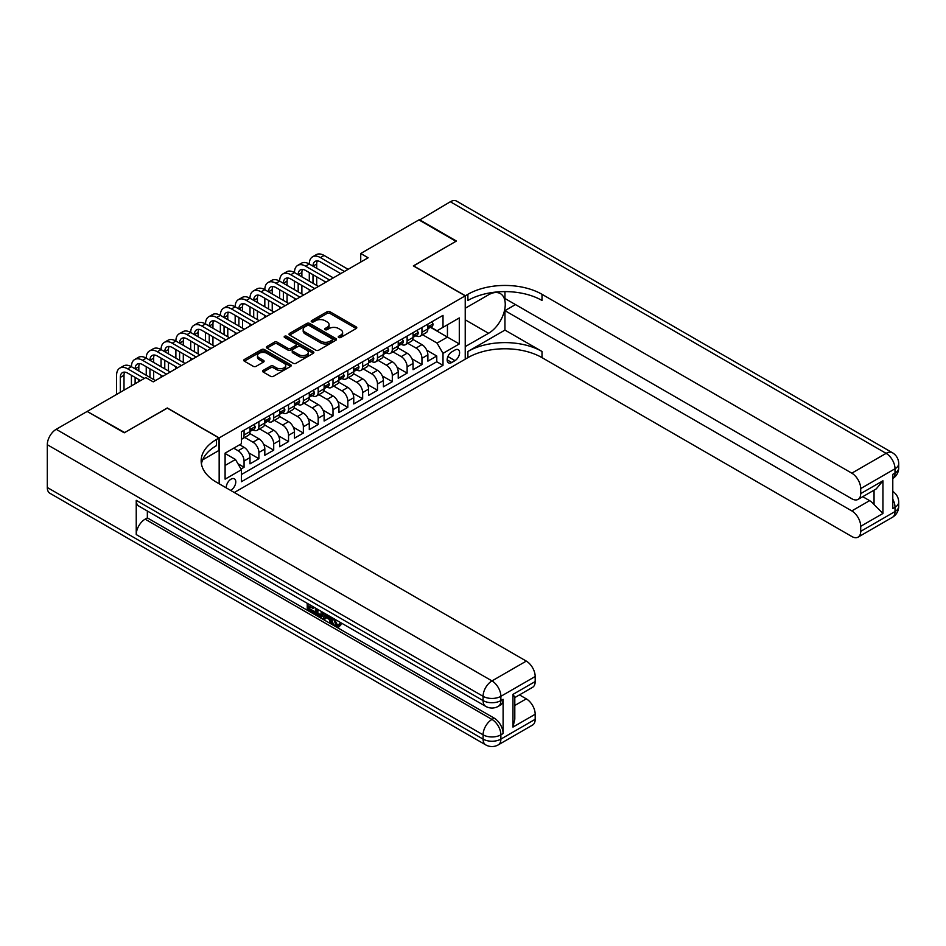 <?xml version="1.0" encoding="UTF-8"?>
<svg xmlns="http://www.w3.org/2000/svg" width="946" height="946" viewBox="0 0 946 946"><rect width="100%" height="100%" fill="white"/><g stroke="black" fill="none" stroke-linecap="round" stroke-linejoin="round"><path stroke-width="1.42" d="M338.68 337.474A1.443 0.828 0 0 0 340.726 337.474L356.181 328.546A2.058 1.183 0 0 0 356.784 327.706A2.058 1.183 0 0 0 356.181 326.867L329.988 311.742A2.058 1.183 0 0 0 327.08 311.742L311.624 320.67A1.443 0.828 0 0 0 311.199 321.25A1.443 0.828 0 0 0 311.624 321.841A1.443 0.828 0 0 0 313.658 321.841L315.657 320.694A6.587 3.796 0 0 1 324.975 320.694L327.15 321.947A6.587 3.796 0 0 1 329.078 324.632A6.587 3.796 0 0 1 327.15 327.328L325.152 328.475A1.443 0.828 0 0 0 324.726 329.066A1.443 0.828 0 0 0 325.152 329.657A1.443 0.828 0 0 0 327.186 329.657L329.196 328.499A6.587 3.796 0 0 1 338.502 328.499L340.69 329.764A6.587 3.796 0 0 1 342.618 332.448A6.587 3.796 0 0 1 340.69 335.132L338.68 336.291A1.443 0.828 0 0 0 338.266 336.882A1.443 0.828 0 0 0 338.68 337.474L338.68 336.291M230.564 490.359A6.705 3.879 120 0 0 231.025 490.111A6.705 3.879 120 0 0 235.412 484.21A6.705 3.879 120 0 0 234.383 478.83A6.705 3.879 120 0 0 231.025 479.161A6.705 3.879 120 0 0 226.307 487.9M263.213 370.371A2.058 1.183 0 0 0 262.61 371.21A2.058 1.183 0 0 0 263.213 372.05L270.556 376.295A2.058 1.183 0 0 0 273.465 376.295L290.635 366.386A2.058 1.183 0 0 0 291.238 365.546A2.058 1.183 0 0 0 290.635 364.707L264.442 349.582A2.058 1.183 0 0 0 261.534 349.582L244.364 359.492A2.058 1.183 0 0 0 243.761 360.331A2.058 1.183 0 0 0 244.364 361.183L253.244 366.303A2.058 1.183 0 0 0 256.153 366.303L263.496 362.058A2.058 1.183 0 0 0 264.1 361.218A2.058 1.183 0 0 0 263.496 360.379L259.098 357.836A5.499 3.181 0 0 1 257.489 355.59A5.499 3.181 0 0 1 260.883 352.657A5.499 3.181 0 0 1 266.878 353.343L284.119 363.299A5.499 3.181 0 0 1 285.739 365.546A5.499 3.181 0 0 1 282.334 368.479A5.499 3.181 0 0 1 276.338 367.793L273.465 366.137A2.058 1.183 0 0 0 270.556 366.137L263.213 370.371L263.213 372.05L270.556 367.84L270.556 366.137M167.288 408.128L124.671 432.559L87.623 411.687M167.288 407.963L219.165 437.915L465.231 295.85L465.231 359.184L234.289 492.511M87.623 411.167L145.802 377.584L153.205 381.853L368.136 257.773L360.733 253.493L418.912 219.898L455.96 241.301L413.355 265.897L465.231 295.85M315.81 350.174A2.058 1.183 0 0 0 318.719 350.174L335.877 340.264A2.058 1.183 0 0 0 336.48 339.425A2.058 1.183 0 0 0 335.877 338.585L309.697 323.461A2.058 1.183 0 0 0 306.788 323.461L289.618 333.37A2.058 1.183 0 0 0 289.015 334.21A2.058 1.183 0 0 0 289.618 335.05L315.81 350.174M285.172 337.781A1.443 0.828 0 0 1 286.638 337.982L313.232 353.343L296.086 363.24A2.058 1.183 0 0 1 293.177 363.24L266.997 348.116L274.34 343.906L274.34 342.192L266.997 346.437A2.058 1.183 0 0 0 266.394 347.277A2.058 1.183 0 0 0 266.997 348.116L266.997 346.437M274.34 343.906A2.058 1.183 0 0 1 277.249 343.906L277.249 342.192A2.058 1.183 0 0 0 274.34 342.192M277.249 342.192L287.868 348.329A2.058 1.183 0 0 0 290.777 348.329L295.649 345.515A2.058 1.183 0 0 0 296.252 344.675A2.058 1.183 0 0 0 295.649 343.836L284.592 337.45A1.443 0.828 0 0 1 284.178 336.859A1.443 0.828 0 0 1 285.065 336.09A1.443 0.828 0 0 1 286.638 336.268L313.256 351.64A2.058 1.183 0 0 1 313.859 352.48A2.058 1.183 0 0 1 313.256 353.319L313.256 351.64M240.994 469.039L244.068 467.265L237.919 463.717M233.697 448.179L238.144 450.745A8.384 4.836 60 0 1 244.068 461.021L250.004 457.592L250.004 463.847L258.897 458.704L248.869 452.921M244.754 437.442L252.972 442.196A8.384 4.836 60 0 1 258.897 452.46L264.821 449.043L264.821 455.286L273.713 450.154L263.698 444.36M259.571 428.893L267.789 433.635A8.384 4.836 60 0 1 273.713 443.899L279.649 440.481L279.649 446.725L288.542 441.593L278.514 435.81M274.399 420.331L282.618 425.073A8.384 4.836 60 0 1 288.542 435.349L294.466 431.92L294.466 438.175L303.359 433.032L293.343 427.249M289.216 411.77L297.434 416.524A8.384 4.836 60 0 1 303.359 426.788L309.295 423.359L309.295 429.614L318.187 424.482L308.16 418.688M304.044 403.221L312.263 407.963A8.384 4.836 60 0 1 318.187 418.227L324.111 414.809L324.111 421.053L333.004 415.921L322.988 410.126M318.861 394.659L327.08 399.401A8.384 4.836 60 0 1 333.004 409.677L338.94 406.248L338.94 412.491L347.832 407.359L337.805 401.577M333.69 386.098L341.908 390.84A8.384 4.836 60 0 1 347.832 401.116L353.757 397.687L353.757 403.942L362.661 398.798L352.633 393.016M348.506 377.549L356.725 382.29A8.384 4.836 60 0 1 362.661 392.555L368.585 389.137L368.585 395.381L377.478 390.249L367.45 384.454M363.335 368.987L371.553 373.729A8.384 4.836 60 0 1 377.478 383.993L383.402 380.576L383.402 386.819L392.306 381.687L382.279 375.905M378.152 360.426L386.37 365.168A8.384 4.836 60 0 1 392.306 375.444L398.231 372.015L398.231 378.27L407.123 373.126L397.095 367.344M392.98 351.865L401.199 356.618A8.384 4.836 60 0 1 407.123 366.882L413.047 363.465L413.047 369.709L421.951 364.577L421.951 358.321A8.384 4.836 -120 0 0 416.015 348.057L407.797 343.315M411.924 358.782L421.951 364.577M250.004 457.592A8.384 4.836 -120 0 0 244.068 447.328L239.622 444.762M264.821 449.043A8.384 4.836 -120 0 0 258.897 438.767L249.732 433.481M279.649 440.481A8.384 4.836 -120 0 0 273.713 430.205L264.549 424.92M294.466 431.92A8.384 4.836 -120 0 0 288.542 421.656L279.377 416.358M309.295 423.359A8.384 4.836 -120 0 0 303.359 413.095L294.194 407.797M324.111 414.809A8.384 4.836 -120 0 0 318.187 404.533L309.023 399.247M338.94 406.248A8.384 4.836 -120 0 0 333.004 395.984L323.839 390.686M353.757 397.687A8.384 4.836 -120 0 0 347.832 387.422L338.668 382.125M368.585 389.137A8.384 4.836 -120 0 0 362.661 378.861L353.485 373.575M383.402 380.576A8.384 4.836 -120 0 0 377.478 370.3L368.313 365.014M398.231 372.015A8.384 4.836 -120 0 0 392.306 361.75L383.13 356.453M413.047 363.465A8.384 4.836 -120 0 0 407.123 353.189L397.959 347.903M455.002 350.02L451.739 351.912A6.504 3.749 120 0 0 447.493 357.635A6.504 3.749 120 0 0 448.487 362.838A6.504 3.749 120 0 0 451.739 362.519L455.002 360.639A6.504 3.749 120 0 0 459.248 354.904A6.504 3.749 120 0 0 458.254 349.701A6.504 3.749 120 0 0 455.002 350.02M219.165 483.784L219.165 437.915M225.101 465.467L235.471 459.484L241.407 469.748L241.407 481.727L443 365.345L443 353.366L437.064 343.091L422.625 334.754M241.407 469.748L225.101 479.161L225.101 453.146L241.407 443.733L241.407 431.754L443 315.361L443 327.34L459.295 317.927L459.295 343.942L443 353.366M252.889 429.827L252.972 429.862A8.384 4.836 60 0 0 257.158 430.288L263.083 426.859A8.384 4.836 -120 0 0 264.821 423.028L264.821 418.227M267.706 421.266L267.789 421.313A8.384 4.836 60 0 0 271.987 421.727L277.911 418.298A8.384 4.836 -120 0 0 279.649 414.466L279.649 409.677M282.535 412.704L282.618 412.752A8.384 4.836 60 0 0 286.804 413.166L292.728 409.748A8.384 4.836 -120 0 0 294.466 405.905L294.466 401.116M297.351 404.155L297.434 404.19A8.384 4.836 60 0 0 301.632 404.604L307.556 401.187A8.384 4.836 -120 0 0 309.295 397.344L309.295 392.555M312.18 395.594L312.263 395.641A8.384 4.836 60 0 0 316.449 396.055L322.385 392.625A8.384 4.836 -120 0 0 324.111 388.794L324.111 383.993M327.009 387.032L327.08 387.08A8.384 4.836 60 0 0 331.277 387.493L337.202 384.076A8.384 4.836 -120 0 0 338.94 380.233L338.94 375.444M341.825 378.471L341.908 378.518A8.384 4.836 60 0 0 346.094 378.932L352.03 375.515A8.384 4.836 -120 0 0 353.757 371.672L353.757 366.882M356.654 369.921L356.725 369.969A8.384 4.836 60 0 0 360.923 370.383L366.847 366.953A8.384 4.836 -120 0 0 368.585 363.122L368.585 358.321M371.471 361.36L371.553 361.407A8.384 4.836 60 0 0 375.739 361.821L381.676 358.392A8.384 4.836 -120 0 0 383.402 354.561L383.402 349.772M386.299 352.799L386.37 352.846A8.384 4.836 60 0 0 390.568 353.26L396.492 349.843A8.384 4.836 -120 0 0 398.231 346L398.231 341.21M401.116 344.249L401.199 344.285A8.384 4.836 60 0 0 405.385 344.711L411.321 341.281A8.384 4.836 -120 0 0 413.047 337.438L413.047 332.649M241.407 474.537L436.768 361.75L436.768 356.015L427.876 361.147L427.876 354.904A8.384 4.836 -120 0 0 421.951 344.628L412.775 339.342M415.944 335.688L416.015 335.735A8.384 4.836 -120 0 0 420.213 336.149A8.384 4.836 -120 0 0 421.951 332.306L421.951 327.517M420.213 336.149L426.138 332.72A8.384 4.836 -120 0 0 427.876 328.889L427.876 324.088M244.068 430.205L244.068 435.006A8.384 4.836 60 0 1 242.342 438.838A8.384 4.836 60 0 1 241.407 439.18M242.342 438.838L248.266 435.42A8.384 4.836 -120 0 0 250.004 431.577L250.004 426.788M258.897 421.656L258.897 426.445A8.384 4.836 60 0 1 257.158 430.288M273.713 413.095L273.713 417.884A8.384 4.836 60 0 1 271.987 421.727M288.542 404.533L288.542 409.334A8.384 4.836 60 0 1 286.804 413.166M303.359 395.984L303.359 400.773A8.384 4.836 60 0 1 301.632 404.604M318.187 387.422L318.187 392.212A8.384 4.836 60 0 1 316.449 396.055M333.004 378.861L333.004 383.65A8.384 4.836 60 0 1 331.277 387.493M347.832 370.3L347.832 375.101A8.384 4.836 60 0 1 346.094 378.932M362.661 361.75L362.661 366.54A8.384 4.836 60 0 1 360.923 370.383M377.478 353.189L377.478 357.978A8.384 4.836 60 0 1 375.739 361.821M392.306 344.628L392.306 349.429A8.384 4.836 60 0 1 390.568 353.26M407.123 336.078L407.123 340.867A8.384 4.836 60 0 1 405.385 344.711M407.123 366.882L407.123 373.126M392.306 375.444L392.306 381.687M377.478 383.993L377.478 390.249M362.661 392.555L362.661 398.798M347.832 401.116L347.832 407.359M333.004 409.677L333.004 415.921M318.187 418.227L318.187 424.482M303.359 426.788L303.359 433.032M288.542 435.349L288.542 441.593M273.713 443.899L273.713 450.154M258.897 452.46L258.897 458.704M244.068 461.021L244.068 467.265M235.471 459.484L225.101 453.489M437.064 343.091L447.446 337.095L447.446 324.774L459.295 317.927M430.465 327.304L459.295 343.942M430.761 327.127L437.064 330.769L443 327.34M360.733 253.493L360.733 262.054M426.741 350.221L436.768 356.015M436.768 361.75L443 365.345M339.259 337.675L340.69 336.847A6.587 3.796 0 0 0 342.618 334.163L342.618 332.448M329.078 324.632L329.078 326.346A6.587 3.796 0 0 1 327.15 329.031L325.731 329.858M356.181 326.867L356.181 328.546L329.988 313.457A2.058 1.183 0 0 0 327.08 313.457L312.192 322.042M335.854 340.276L309.697 325.176A2.058 1.183 0 0 0 306.788 325.176L289.642 335.073M332.247 340.004A1.443 0.828 0 0 0 332.673 339.425A1.443 0.828 0 0 0 332.247 338.834L309.259 325.566A1.443 0.828 0 0 0 307.225 325.566L305.109 326.784A6.587 3.796 0 0 0 303.181 329.468A6.587 3.796 0 0 0 305.109 332.152L320.824 341.222A6.587 3.796 0 0 0 330.13 341.222L332.247 340.004L332.247 341.719A1.443 0.828 0 0 0 332.673 341.128L332.673 339.425M303.181 329.468L303.181 331.183A6.587 3.796 0 0 0 305.109 333.867L305.109 332.152M332.247 341.719L330.13 342.937A6.587 3.796 0 0 1 320.824 342.937L305.109 333.867M277.249 343.906L287.868 350.032A2.058 1.183 0 0 0 290.777 350.032L295.649 347.217A2.058 1.183 0 0 0 296.252 346.378L296.252 344.675M298.889 354.691A5.499 3.181 0 0 0 304.884 355.377A5.499 3.181 0 0 0 308.29 352.444A5.499 3.181 0 0 0 306.67 350.197L300.603 346.685A2.058 1.183 0 0 0 297.694 346.685L292.811 349.5A2.058 1.183 0 0 0 292.219 350.339A2.058 1.183 0 0 0 292.811 351.179L298.889 354.691L298.889 356.406A5.499 3.181 0 0 0 304.884 357.091A5.499 3.181 0 0 0 308.29 354.147L308.29 352.444M292.219 350.339L292.219 352.054A2.058 1.183 0 0 0 292.811 352.893L292.811 351.179M298.889 356.406L292.811 352.893M285.739 365.546L285.739 367.261A5.499 3.181 0 0 1 282.334 370.193A5.499 3.181 0 0 1 276.338 369.508L273.465 367.84A2.058 1.183 0 0 0 270.556 367.84M257.489 355.59L257.489 357.304A5.499 3.181 0 0 0 259.098 359.551L259.098 357.836M263.473 362.07L259.098 359.551M290.611 366.398L264.442 351.297A2.058 1.183 0 0 0 261.534 351.297L244.399 361.195M431.802 321.829L433.067 324.005A5.558 3.205 60 0 1 431.908 326.465L429.094 328.096A5.558 3.205 -120 0 0 430.063 326.808L429.945 326.323M116.595 394.435L116.595 375.266A15.727 9.082 60 0 1 119.858 368.077L123.559 365.936A15.727 9.082 60 0 1 131.423 366.717A15.727 9.082 60 0 1 134.675 359.515L138.376 357.375A15.727 9.082 60 0 1 146.24 358.156A15.727 9.082 60 0 1 149.503 350.954L153.205 348.814A15.727 9.082 60 0 1 161.068 349.594A15.727 9.082 60 0 1 164.32 342.393L168.021 340.264A15.727 9.082 60 0 1 175.885 341.033A15.727 9.082 60 0 1 179.149 333.843L182.85 331.703A15.727 9.082 60 0 1 190.714 332.484A15.727 9.082 60 0 1 193.965 325.282L197.667 323.142A15.727 9.082 60 0 1 205.53 323.922A15.727 9.082 60 0 1 208.794 316.721L212.495 314.58A15.727 9.082 60 0 1 220.359 315.361A15.727 9.082 60 0 1 223.611 308.171L227.324 306.031A15.727 9.082 60 0 1 235.176 306.811A15.727 9.082 60 0 1 238.439 299.61L242.141 297.47A15.727 9.082 60 0 1 250.004 298.25A15.727 9.082 60 0 1 253.256 291.049L256.969 288.908A15.727 9.082 60 0 1 264.821 289.689A15.727 9.082 60 0 1 268.085 282.487L271.786 280.359A15.727 9.082 60 0 1 279.649 281.128A15.727 9.082 60 0 1 282.901 273.938L286.614 271.798A15.727 9.082 60 0 1 294.466 272.578A15.727 9.082 60 0 1 297.73 265.377L301.431 263.236A15.727 9.082 60 0 1 309.295 264.017A15.727 9.082 60 0 1 312.547 256.815L316.26 254.675A15.727 9.082 60 0 1 324.111 255.455L348.128 269.326M312.547 256.815A15.727 9.082 60 0 1 320.41 257.596L344.427 271.467M428.065 328.357L428.089 328.357A5.558 3.205 -120 0 0 429.094 328.096M429.342 326.394L430.063 326.808L428.29 327.836A5.558 3.205 60 0 1 427.876 328.629M340.714 273.607L320.41 261.876A10.477 6.054 -120 0 0 315.172 261.356A10.477 6.054 -120 0 0 312.996 266.157L316.709 264.017L316.709 268.297M317.359 260.871A10.477 6.054 -120 0 0 316.709 264.017M312.996 274.718L312.996 283.268M316.709 276.859L316.709 285.408M309.295 291.746L309.295 289.689M309.295 281.128L309.295 272.578M419.35 220.158L450.331 201.758L886.118 453.359A12.582 7.261 120 0 1 892.409 452.732A12.582 12.582 0 0 1 898.7 463.635A12.582 7.261 180 0 1 895.011 468.767L860.706 488.574A12.582 7.261 -120 0 0 851.802 473.166L886.118 453.359A12.582 7.261 60 0 1 895.011 468.767L895.011 473.047L892.788 474.324L892.788 508.558L895.011 507.269L895.011 511.55A12.582 7.261 60 0 1 892.409 517.308L858.093 537.127A12.582 7.261 -120 0 0 860.706 531.368L895.011 511.55A12.582 7.261 0 0 0 898.7 506.417A12.582 12.582 0 0 1 892.409 517.308M419.35 219.649L456.41 241.041L413.497 265.98M465.231 346.603L488.574 333.288A23.579 13.611 120 0 0 503.982 312.511A23.579 13.611 120 0 0 500.363 293.615A23.579 13.611 120 0 0 488.574 294.785L465.373 308.171L465.373 295.767L467.892 294.312A52.408 30.26 180 0 1 542.011 294.312L851.802 473.166M465.373 346.685L465.373 359.09L467.892 357.635A52.408 30.26 180 0 1 542.011 357.635L851.802 536.5A12.582 7.261 -120 0 0 858.093 537.127M504.951 330.083L467.892 351.474A52.408 30.26 180 0 1 542.011 351.474L504.951 330.083L504.951 310.655L515.475 304.577M504.951 291.616L504.951 298.51L851.802 498.755A12.582 7.261 -120 0 0 858.093 499.382A12.582 7.261 -120 0 0 860.706 493.623L882.937 480.793L882.937 513.477L874.045 504.585L874.045 490.182M882.937 513.477L860.706 526.319L860.706 531.368M860.706 526.319A12.582 7.261 -120 0 0 851.802 510.911L869.599 500.647A12.582 7.261 60 0 1 874.045 504.585M504.951 310.655L851.802 510.911M450.331 201.758A12.582 7.261 -60 0 1 456.622 201.131L892.409 452.732M413.497 265.814L465.373 295.767M860.706 488.574L860.706 493.623M862.752 496.697L869.599 500.647M467.892 294.312L467.892 300.473A52.408 30.26 180 0 1 542.011 300.473L542.011 294.312M858.093 499.382L876.28 488.881L882.937 480.793M334.517 619.015L337.273 624.774L338.301 625.129M333.453 618.459L336.09 625.448L337.817 625.673L339.768 623.639L341.021 624.703L338.786 627.044L336.208 626.701C333.477 624.857 332.093 622.279 332.081 618.98L332.176 617.726M326.204 617.643L324.443 619.784L323.106 619.015L325.353 613.777M330.994 617.04L332.767 623.225L331.585 623.911L330.26 623.142L329.243 619.394L325.448 617.206L324.443 619.784M309.661 606.516L309.661 608.704L314.912 611.731L314.912 612.913L313.717 613.599L307.225 609.839L307.225 603.312M314.344 607.427L313.15 608.526L308.479 605.83L308.479 609.378L309.661 608.704M136.236 500.339L483.087 700.596A12.582 7.261 120 0 0 485.7 706.355L138.837 506.098A12.582 7.261 -60 0 1 136.236 500.339L136.236 534.573A12.582 7.261 -60 0 1 145.128 519.165L147.351 517.888L494.202 718.144A12.582 7.261 60 0 1 503.106 733.54L503.106 699.307A12.582 7.261 60 0 1 500.493 705.066L498.27 706.355A12.582 7.261 -120 0 0 500.883 700.596L503.106 699.307M147.351 517.888L147.351 511.017M322.633 612.216L322.728 613.611L323.887 612.937L322.692 616.319L321.498 617.005L318.613 616.425L315.432 614.581L315.432 608.053M124.233 432.819L167.146 408.045L219.023 437.998L216.504 439.452A52.408 30.26 -0 0 0 201.155 460.844A52.408 30.26 -0 0 0 216.504 482.247L526.295 661.1A12.582 7.261 60 0 1 535.188 676.508L500.883 696.315L500.883 700.596A12.582 7.261 -0 0 1 483.087 700.596L483.087 696.315L47.3 444.715A12.582 7.261 -60 0 1 56.192 429.307L87.174 411.427L124.233 432.819M219.023 437.998L219.023 450.402L202.633 459.874M512.957 694.388L514.801 697.178L514.801 719.161L512.957 727.084L512.957 694.388L535.188 681.558L535.188 676.508M535.188 681.558A12.582 7.261 60 0 1 532.586 687.316L514.801 697.58M47.3 487.509L483.087 739.11A12.582 7.261 120 0 0 485.7 744.869L49.902 493.268A12.582 7.261 -60 0 1 47.3 487.509L47.3 444.715M519.46 694.896L526.295 698.846A12.582 7.261 60 0 1 535.188 714.242L512.957 727.084M503.106 733.54L500.883 734.829L500.883 739.11L535.188 719.291L535.188 714.242M535.188 719.291A12.582 7.261 60 0 1 532.586 725.05L498.27 744.869A12.582 7.261 -120 0 0 500.883 739.11A12.582 7.261 -0 0 1 483.087 739.11L483.087 734.829L136.236 534.573M216.504 439.452L216.504 445.613A52.408 30.26 -0 0 0 201.427 463.93M308.479 609.378L313.717 612.417L314.912 611.731M313.717 612.417L313.717 613.599M308.479 604.033L313.682 607.036M313.15 607.344L313.15 608.526M322.728 613.611L321.498 617.005M316.685 608.775L316.685 614.12L318.518 615.184L320.623 615.669L321.38 611.494M317.868 609.461L317.868 613.434L321.806 614.983M316.685 614.12L317.868 613.434M318.518 615.184L319.701 614.498M329.338 616.083L331.585 623.911M326.536 614.462L325.826 616.236L328.865 617.998L328.167 615.408M327.281 614.888L327.02 615.562L328.428 616.366M325.826 616.236L327.02 615.562M336.09 625.448L337.273 624.774M333.335 619.701L334.47 619.051M338.585 624.325L339.839 625.389L341.021 624.703M339.839 625.389L338.786 627.044M416.985 330.379L418.238 332.566A5.558 3.205 60 0 1 417.091 335.026L414.277 336.646A5.558 3.205 -120 0 0 415.247 335.369L415.128 334.872M297.73 265.377A15.727 9.082 60 0 1 305.582 266.157L309.295 264.017L333.311 277.876M305.582 266.157L329.598 280.016M413.236 336.906L413.26 336.906A5.558 3.205 -120 0 0 414.277 336.646M414.525 334.955L415.247 335.369L413.461 336.398A5.558 3.205 60 0 1 413.047 337.19M325.897 282.156L305.582 270.438A10.477 6.054 -120 0 0 300.343 269.917A10.477 6.054 -120 0 0 298.179 274.718L301.88 272.578L301.88 276.859M302.543 269.433A10.477 6.054 -120 0 0 301.88 272.578M298.179 283.268L298.179 291.829M301.88 285.408L301.88 293.97M294.466 300.296L294.466 298.25M294.466 289.689L294.466 281.128M402.156 338.94L403.422 341.128A5.558 3.205 60 0 1 402.263 343.575L399.449 345.207A5.558 3.205 -120 0 0 400.418 343.93L400.3 343.433M282.901 273.938A15.727 9.082 60 0 1 290.765 274.718L294.466 272.578L318.483 286.437M290.765 274.718L314.781 288.577M398.42 345.467L398.443 345.467A5.558 3.205 -120 0 0 399.449 345.207M399.697 343.516L400.418 343.93L398.644 344.959A5.558 3.205 60 0 1 398.231 345.739M311.068 290.718L290.765 278.987A10.477 6.054 -120 0 0 285.526 278.479A10.477 6.054 -120 0 0 283.351 283.268L287.064 281.128L287.064 285.408M287.714 277.994A10.477 6.054 -120 0 0 287.064 281.128M283.351 291.829L283.351 300.39M287.064 293.97L287.064 302.531M279.649 308.857L279.649 306.811M279.649 298.25L279.649 289.689M387.34 347.501L388.593 349.677A5.558 3.205 60 0 1 387.446 352.137L384.632 353.769A5.558 3.205 -120 0 0 385.59 352.48L385.483 351.995M268.085 282.487A15.727 9.082 60 0 1 275.936 283.268L279.649 281.128L303.666 294.998M275.936 283.268L299.953 297.139M383.591 354.029L383.615 354.029A5.558 3.205 -120 0 0 384.632 353.769M384.88 352.066L385.59 352.48L383.816 353.508A5.558 3.205 60 0 1 383.402 354.301M296.252 299.279L275.936 287.549A10.477 6.054 -120 0 0 270.698 287.028A10.477 6.054 -120 0 0 268.534 291.829L272.235 289.689L272.235 293.97M272.897 286.543A10.477 6.054 -120 0 0 272.235 289.689M268.534 300.39L268.534 308.94M272.235 302.531L272.235 311.08M264.821 317.418L264.821 315.361M264.821 306.811L264.821 298.25M372.511 356.051L373.776 358.238A5.558 3.205 60 0 1 372.618 360.698L369.803 362.318A5.558 3.205 -120 0 0 370.773 361.041L370.655 360.544M253.256 291.049A15.727 9.082 60 0 1 261.12 291.829L264.821 289.689L288.837 303.56M261.12 291.829L285.136 305.688M368.774 362.578L368.786 362.578A5.558 3.205 -120 0 0 369.803 362.318M370.052 360.627L370.773 361.041L368.999 362.07A5.558 3.205 60 0 1 368.585 362.862M281.423 307.828L261.12 296.11A10.477 6.054 -120 0 0 255.881 295.59A10.477 6.054 -120 0 0 253.705 300.39L257.418 298.25L257.418 302.531M258.069 295.105A10.477 6.054 -120 0 0 257.418 298.25M253.705 308.94L253.705 317.501M257.418 311.08L257.418 319.642M250.004 325.98L250.004 323.922M250.004 315.361L250.004 306.811M357.694 364.612L358.948 366.8A5.558 3.205 60 0 1 357.801 369.259L354.987 370.879A5.558 3.205 -120 0 0 355.944 369.602L355.838 369.106M238.439 299.61A15.727 9.082 60 0 1 246.291 300.39L250.004 298.25L274.009 312.109M246.291 300.39L270.308 314.249M353.946 371.139L353.97 371.139A5.558 3.205 -120 0 0 354.987 370.879M355.235 369.188L355.944 369.602L354.171 370.631A5.558 3.205 60 0 1 353.757 371.423M266.606 316.39L246.291 304.671A10.477 6.054 -120 0 0 241.053 304.151A10.477 6.054 -120 0 0 238.889 308.94L242.59 306.811L242.59 311.08M243.252 303.666A10.477 6.054 -120 0 0 242.59 306.811M238.889 317.501L238.889 326.063M242.59 319.642L242.59 328.203M235.176 334.529L235.176 332.484M235.176 323.922L235.176 315.361M342.866 373.173L344.131 375.349A5.558 3.205 60 0 1 342.972 377.809L340.158 379.441A5.558 3.205 -120 0 0 341.128 378.164L341.009 377.667M223.611 308.171A15.727 9.082 60 0 1 231.474 308.94L235.176 306.811L259.192 320.67M231.474 308.94L255.491 322.811M339.129 379.701L339.141 379.701A5.558 3.205 -120 0 0 340.158 379.441M340.406 377.75L341.128 378.164L339.354 379.18A5.558 3.205 60 0 1 338.94 379.973M251.778 324.951L231.474 313.221A10.477 6.054 -120 0 0 226.236 312.7A10.477 6.054 -120 0 0 224.06 317.501L227.773 315.361L227.773 319.642M228.424 312.227A10.477 6.054 -120 0 0 227.773 315.361M224.06 326.063L224.06 334.624M227.773 328.203L227.773 336.764M220.359 343.091L220.359 341.033M220.359 332.484L220.359 323.922M328.049 381.735L329.303 383.91A5.558 3.205 60 0 1 328.156 386.37L325.341 387.99A5.558 3.205 -120 0 0 326.299 386.713L326.193 386.228M208.794 316.721A15.727 9.082 60 0 1 216.646 317.501L220.359 315.361L244.364 329.232M216.646 317.501L240.662 331.372M324.301 388.262L324.324 388.25A5.558 3.205 -120 0 0 325.341 387.99M325.59 386.299L326.299 386.713L324.525 387.742A5.558 3.205 60 0 1 324.111 388.534M236.961 333.512L216.646 321.782A10.477 6.054 -120 0 0 211.407 321.262A10.477 6.054 -120 0 0 209.243 326.063L212.945 323.922L212.945 328.203M213.607 320.777A10.477 6.054 -120 0 0 212.945 323.922M209.243 334.624L209.243 343.173M212.945 336.764L212.945 345.314M205.53 351.652L205.53 349.594M205.53 341.033L205.53 332.484M313.221 390.284L314.486 392.472A5.558 3.205 60 0 1 313.327 394.931L310.513 396.551A5.558 3.205 -120 0 0 311.482 395.274L311.364 394.778M193.965 325.282A15.727 9.082 60 0 1 201.829 326.063L205.53 323.922L229.547 337.781M201.829 326.063L225.846 339.921M309.484 396.812L309.496 396.812A5.558 3.205 -120 0 0 310.513 396.551M310.761 394.86L311.482 395.274L309.709 396.303A5.558 3.205 60 0 1 309.295 397.095M222.133 342.062L201.829 330.343A10.477 6.054 -120 0 0 196.591 329.823A10.477 6.054 -120 0 0 194.415 334.624L198.128 332.484L198.128 336.764M198.778 329.338A10.477 6.054 -120 0 0 198.128 332.484M194.415 343.173L194.415 351.735M198.128 345.314L198.128 353.875M190.714 360.201L190.714 358.156M190.714 349.594L190.714 341.033M298.404 398.845L299.657 401.033A5.558 3.205 60 0 1 298.51 403.481L295.696 405.113A5.558 3.205 -120 0 0 296.654 403.836L296.547 403.339M179.149 333.843A15.727 9.082 60 0 1 187.001 334.624L190.714 332.484L214.718 346.342M187.001 334.624L211.017 348.483M294.655 405.373L294.679 405.373A5.558 3.205 -120 0 0 295.696 405.113M295.944 403.422L296.654 403.836L294.88 404.864A5.558 3.205 60 0 1 294.466 405.645M207.316 350.623L187.001 338.893A10.477 6.054 -120 0 0 181.762 338.384A10.477 6.054 -120 0 0 179.598 343.173L183.299 341.033L183.299 345.314M183.962 337.899A10.477 6.054 -120 0 0 183.299 341.033M179.598 351.735L179.598 360.296M183.299 353.875L183.299 362.436M175.885 368.763L175.885 366.717M175.885 358.156L175.885 349.594M283.575 407.407L284.841 409.583A5.558 3.205 60 0 1 283.682 412.042L280.867 413.674A5.558 3.205 -120 0 0 281.837 412.385L281.719 411.9M164.32 342.393A15.727 9.082 60 0 1 172.184 343.173L175.885 341.033L199.902 354.904M172.184 343.173L196.2 357.044M279.839 413.934L279.85 413.934A5.558 3.205 -120 0 0 280.867 413.674M281.116 411.971L281.837 412.385L280.051 413.414A5.558 3.205 60 0 1 279.649 414.206M192.487 359.184L172.184 347.454A10.477 6.054 -120 0 0 166.945 346.934A10.477 6.054 -120 0 0 164.77 351.735L168.471 349.594L168.471 353.875M169.133 346.449A10.477 6.054 -120 0 0 168.471 349.594M164.77 360.296L164.77 368.845M168.471 362.436L168.471 370.986M161.068 377.324L161.068 375.266M161.068 366.717L161.068 358.156M268.747 415.956L270.012 418.144A5.558 3.205 60 0 1 268.865 420.603L266.051 422.223A5.558 3.205 -120 0 0 267.009 420.946L266.89 420.45M149.503 350.954A15.727 9.082 60 0 1 157.355 351.735L161.068 349.594L185.073 363.453M157.355 351.735L181.372 365.594M265.01 422.484L265.034 422.484A5.558 3.205 -120 0 0 266.051 422.223M266.299 420.532L267.009 420.946L265.235 421.975A5.558 3.205 60 0 1 264.821 422.767M177.671 367.734L157.355 356.015A10.477 6.054 -120 0 0 152.117 355.495A10.477 6.054 -120 0 0 149.953 360.296L153.654 358.156L153.654 362.436M154.304 355.01A10.477 6.054 -120 0 0 153.654 358.156M149.953 368.845L149.953 377.407M153.654 370.986L153.654 379.547M146.24 375.266L146.24 366.717M253.93 424.518L255.184 426.705A5.558 3.205 60 0 1 254.036 429.165L251.222 430.785A5.558 3.205 -120 0 0 252.192 429.508L252.074 429.011M134.675 359.515A15.727 9.082 60 0 1 142.539 360.296L146.24 358.156L170.256 372.015M142.539 360.296L166.555 374.155M250.182 431.045L250.205 431.045A5.558 3.205 -120 0 0 251.222 430.785M251.47 429.094L252.192 429.508L250.406 430.536A5.558 3.205 60 0 1 250.004 431.329M162.842 376.295L142.539 364.577A10.477 6.054 -120 0 0 137.3 364.056A10.477 6.054 -120 0 0 135.124 368.845L138.826 366.717L138.826 370.986M139.488 363.571A10.477 6.054 -120 0 0 138.826 366.717M135.124 377.407L135.124 383.745M138.826 379.547L138.826 381.605M131.423 385.885L131.423 375.266M119.858 368.077A15.727 9.082 60 0 1 127.71 368.845L131.423 366.717L155.428 380.576M127.71 368.845L144.312 378.435M140.611 380.576L127.71 373.126A10.477 6.054 -120 0 0 122.472 372.606A10.477 6.054 -120 0 0 120.308 377.407L120.308 392.294M124.659 372.133A10.477 6.054 -120 0 0 124.009 375.266L124.009 390.154M238.144 450.745L244.068 447.328M252.972 442.196L258.897 438.767M267.789 433.635L273.713 430.205M282.618 425.073L288.542 421.656M297.434 416.524L303.359 413.095M312.263 407.963L318.187 404.533M327.08 399.401L333.004 395.984M341.908 390.84L347.832 387.422M356.725 382.29L362.661 378.861M371.553 373.729L377.478 370.3M386.37 365.168L392.306 361.75M401.199 356.618L407.123 353.189M416.015 348.057L421.951 344.628M421.951 332.306L427.876 328.889M244.068 435.006L250.004 431.577M258.897 426.445L264.821 423.028M273.713 417.884L279.649 414.466M288.542 409.334L294.466 405.905M303.359 400.773L309.295 397.344M318.187 392.212L324.111 388.794M333.004 383.65L338.94 380.233M347.832 375.101L353.757 371.672M362.661 366.54L368.585 363.122M377.478 357.978L383.402 354.561M392.306 349.429L398.231 346M407.123 340.867L413.047 337.438M421.951 358.321L427.876 354.904M447.896 356.536L455.002 360.639M447.151 359.87L451.739 362.519M340.69 336.847L340.69 335.132M325.152 329.657L325.152 328.475M327.15 329.031L327.15 327.328M311.624 321.841L311.624 320.67M327.08 313.457L327.08 311.742M329.988 313.457L329.988 311.742M289.618 335.05L289.618 333.37M306.788 325.176L306.788 323.461M309.697 325.176L309.697 323.461M335.877 340.264L335.877 338.585M320.824 342.937L320.824 341.222M330.13 342.937L330.13 341.222M287.868 350.032L287.868 348.329M290.777 350.032L290.777 348.329M295.649 347.217L295.649 345.515M286.638 337.982L286.638 336.268M273.465 367.84L273.465 366.137M276.338 369.508L276.338 367.793M263.496 362.058L263.496 360.379M244.364 361.183L244.364 359.492M261.534 351.297L261.534 349.582M264.442 351.297L264.442 349.582M290.635 366.386L290.635 364.707M433.032 323.946L427.876 326.914M324.111 255.455L320.41 257.596M467.892 351.474L467.892 357.635M542.011 351.474L542.011 357.635M892.788 499.192A12.582 7.261 60 0 1 895.011 507.269A12.582 7.261 180 0 0 898.7 502.137A12.582 12.582 0 0 0 892.788 491.482M895.011 473.047A12.582 7.261 60 0 1 892.788 478.546A12.582 12.582 0 0 0 898.7 467.903A12.582 7.261 0 0 1 895.011 473.047M465.231 319.819L488.574 333.288M56.192 429.307L491.979 680.907L526.295 661.1M145.128 519.165L491.979 719.421L494.202 718.144M514.801 705.48L526.295 698.846M491.979 680.907A12.582 7.261 120 0 0 483.087 696.315A12.582 7.261 180 0 0 500.883 696.315A12.582 7.261 -120 0 0 491.979 680.907M491.979 719.421A12.582 7.261 120 0 0 483.087 734.829A12.582 7.261 180 0 0 500.883 734.829A12.582 7.261 -120 0 0 491.979 719.421M418.203 332.495L413.047 335.475M403.386 341.057L398.231 344.037M388.558 349.618L383.402 352.586M373.741 358.179L368.585 361.147M358.912 366.729L353.757 369.709M344.084 375.29L338.94 378.27M329.267 383.851L324.111 386.819M314.439 392.401L309.295 395.381M299.622 400.962L294.466 403.942M284.793 409.523L279.649 412.491M269.977 418.085L264.821 421.053M255.148 426.634L250.004 429.614M124.009 375.266L120.308 377.407M898.7 502.137L898.7 506.417M898.7 463.635L898.7 467.903M485.7 706.355A12.582 12.582 0 0 0 498.27 706.355M485.7 744.869A12.582 12.582 0 0 0 498.27 744.869"/></g></svg>
